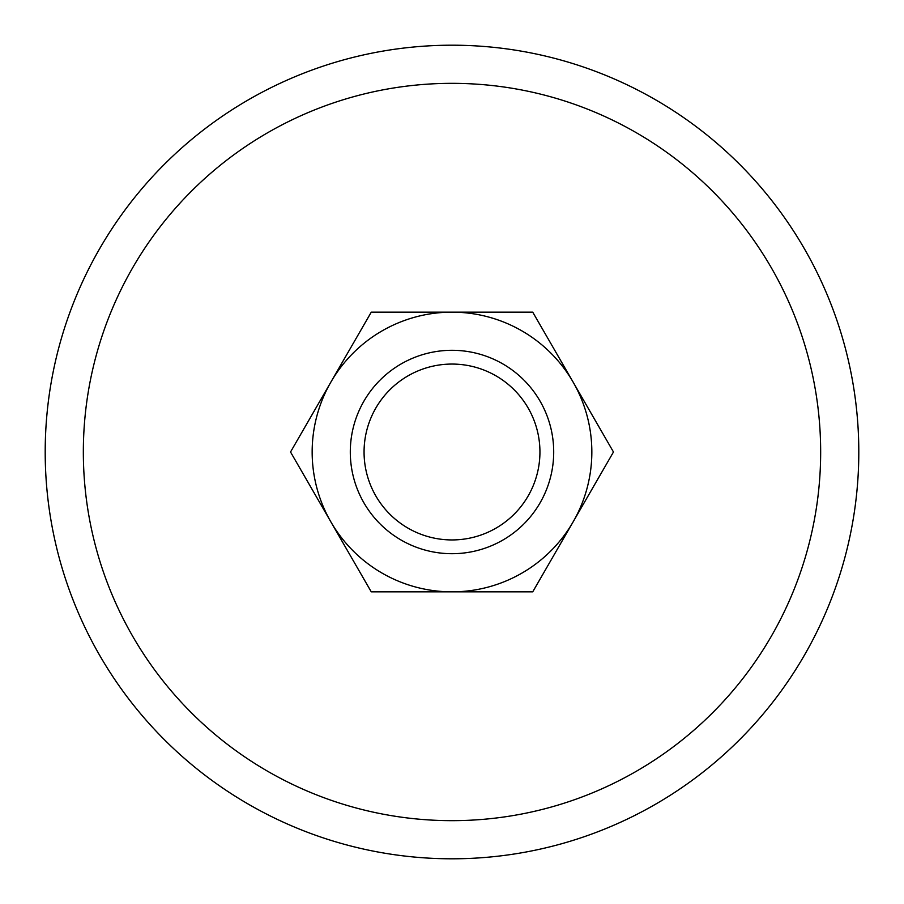 <?xml version="1.0" encoding="UTF-8"?>
<svg xmlns="http://www.w3.org/2000/svg" width="904" height="904" viewBox="0 0 904 904"><rect width="100%" height="100%" fill="white"/><g stroke="black" fill="none" stroke-linecap="round" stroke-linejoin="round"><path stroke-width="1.36" d="M858.8 452A406.8 406.8 0 0 0 452 45.2A406.8 406.8 0 0 0 45.2 452A406.8 406.8 0 0 0 452 858.8A406.8 406.8 0 0 0 858.8 452M83.337 452A368.662 368.662 0 0 1 452 83.337A368.662 368.662 0 0 1 820.662 452A368.662 368.662 0 0 1 452 820.662A368.662 368.662 0 0 1 83.337 452M330.898 521.924A139.837 139.837 0 0 0 591.837 452A139.837 139.837 0 0 0 573.102 382.076L532.738 312.162L371.261 312.162L330.898 382.076A139.837 139.837 0 0 0 330.898 521.924L371.261 591.837L532.738 591.837L613.466 452L573.102 382.087M573.102 382.076A139.837 139.837 0 0 0 330.898 382.076L290.534 452L330.898 521.913M539.937 452A87.937 87.937 0 0 1 452 539.937A87.937 87.937 0 0 1 364.063 452A87.937 87.937 0 0 1 452 364.063A87.937 87.937 0 0 1 539.937 452M553.7 452A101.7 101.7 0 0 1 452 553.7A101.7 101.7 0 0 1 350.3 452A101.7 101.7 0 0 1 452 350.3A101.7 101.7 0 0 1 553.7 452"/></g></svg>

